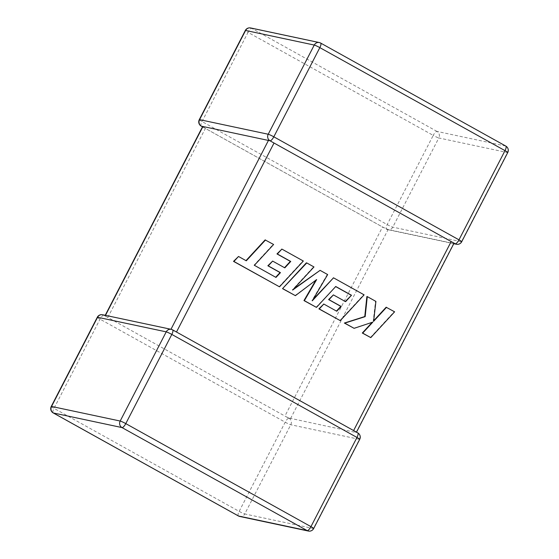 <?xml version="1.0" encoding="UTF-8"?>
<svg xmlns="http://www.w3.org/2000/svg" width="559" height="559" viewBox="0 0 559 559"><rect width="100%" height="100%" fill="white"/><g stroke="black" fill="none" stroke-linecap="round" stroke-linejoin="round"><path stroke-width="0.42" stroke-dasharray="2.79 2.1" d="M97.287 317.274A4.849 0.447 27.3 0 0 100.026 319.161L285.188 422.192A4.849 0.447 27.3 0 0 290.785 424.756L359.423 439.353L313.389 528.541L244.751 513.945L290.785 424.756A4.849 4.577 -78 0 0 288.982 418.23L288.171 417.859L288.982 418.23A4.849 1.544 -60.9 0 0 285.188 422.192L239.161 511.373L53.992 408.349L100.026 319.161A4.849 1.544 119.1 0 1 103.813 315.206L288.171 417.859L356.041 432.491L353.609 430.57M102.611 314.752A4.849 4.577 -78 0 1 103.813 315.206L106.245 316.527M359.716 439.346A4.849 0.447 27.3 0 1 359.423 439.353A4.849 4.577 -78 0 0 357.62 432.827L355.929 432.268M356.041 432.491L453.608 243.458L388.121 229.539L382.531 226.968L284.964 415.994M105.483 315.36L170.97 329.286M171.243 329.342A4.849 4.577 -78 0 1 172.452 329.796L173.073 330.544L170.879 329.461M176.483 332.011L173.073 330.544M107.831 317.442L205.398 128.409L382.531 226.968M201.233 126.124A4.849 1.544 119.1 0 1 202.023 121.548L248.049 32.359L433.218 135.39L387.184 224.571A4.849 1.544 -60.9 0 0 386.402 229.148A4.849 1.544 -60.9 0 0 386.549 229.204L385.927 228.456M176.469 332.032L353.602 430.591M270.018 140.77L272.163 141.986M452.755 242.466L453.642 242.858L453.608 243.458M455.187 243.794L453.642 242.858M202.61 126.62L205.398 128.409M105.392 315.542L105.358 316.142L105.392 315.542M275.992 277.432L253.982 265.225L273.211 244.402L265.12 239.902M254.38 265.308L253.982 265.225M273.61 244.486L273.211 244.402M245.981 260.627L238.12 256.392M246.295 260.808L245.897 260.718M279.116 286.746L302.943 260.948L281.484 249.007M303.341 261.032L302.943 260.948M284.517 267.698L272.247 261.004M284.831 267.873L284.433 267.789M294.991 295.578L315.842 280.192M316.646 279.584L316.247 279.5M316.059 307.303L335.666 286.585M335.749 286.494L335.351 286.411M345.28 301.504L333.003 294.81M345.595 301.678L345.196 301.594M336.434 311.07L323.409 303.956M336.749 311.244L336.35 311.16M339.879 320.552L363.713 294.754L333.115 277.732M364.112 294.845L363.713 294.754M313.138 299.379L311.908 300.707L327.267 274.483L319.699 270.27M312.306 300.791L311.908 300.707M327.672 274.567L327.267 274.483M293.685 288.933L292.273 289.946L313.578 266.867L306.36 262.849M292.671 290.037L292.273 289.946M313.983 266.95L313.578 266.867M370.386 337.531L394.214 311.726L386.136 307.233M394.612 311.81L394.214 311.726M373.678 320.74L373.209 321.25L375.522 301.329L366.879 296.522M373.608 321.334L373.209 321.25M375.921 301.413L375.522 301.329M353.7 328.245L372.161 322.333M372.846 322.103L372.448 322.019M202.505 126.83L386.402 229.148A4.849 4.849 0 0 0 387.757 229.658A4.849 4.577 -78 0 0 392.781 227.143L438.815 137.961L507.453 152.551L461.42 241.74L392.781 227.143A4.849 0.447 -152.7 0 1 387.184 224.571L202.023 121.548A4.849 0.447 -152.7 0 1 199.283 119.654M290.561 418.565L388.121 229.539M437.012 131.428L251.843 28.404L320.482 42.994L505.65 146.025L437.012 131.428A4.849 4.577 -78 0 1 438.815 137.961A4.849 0.447 -152.7 0 1 433.218 135.39A4.849 1.544 119.1 0 1 437.012 131.428M320.628 43.05A4.849 1.544 -60.9 0 0 320.482 42.994A4.849 4.577 -78 0 0 319.273 42.547M505.65 146.025A4.849 4.577 -78 0 1 507.453 152.551A4.849 0.447 -152.7 0 0 507.747 152.544M456.389 244.248A4.849 4.577 -78 0 0 461.42 241.74A4.849 0.447 -152.7 0 0 461.713 241.726M250.635 27.95A4.849 4.577 -78 0 1 251.843 28.404A4.849 1.544 -60.9 0 0 248.049 32.359A4.849 0.447 -152.7 0 1 245.317 30.472M453.775 243.696L387.757 229.658A4.849 4.577 -78 0 1 386.549 229.204M313.683 528.528A4.849 0.447 27.3 0 1 313.389 528.541A4.849 4.577 -78 0 1 308.365 531.05M238.253 515.859A4.849 1.544 119.1 0 1 239.161 511.373A4.849 0.447 27.3 0 0 244.751 513.945A4.849 4.577 -78 0 1 239.727 516.453M51.253 406.456A4.849 0.447 27.3 0 0 53.992 408.349A4.849 1.544 -60.9 0 0 53.21 412.926M262.996 270.151L262.597 270.067M286.837 417.007L288.73 418.062"/><path stroke-width="0.84" d="M202.505 126.83L201.233 126.124A4.849 1.544 119.1 0 0 201.38 126.173L270.018 140.77A4.849 1.544 -60.9 0 0 273.812 136.808L458.974 239.839L505.008 150.65L319.839 47.627L273.812 136.808A4.849 0.447 -152.7 0 0 268.215 134.244L314.249 45.055L245.611 30.459L199.577 119.647L268.215 134.244A4.849 4.577 -78 0 0 270.018 140.77M270.27 140.938L455.187 243.794A4.849 1.544 119.1 0 0 458.974 239.839A4.849 0.447 -152.7 0 1 461.713 241.726L507.747 152.544A4.849 0.447 -152.7 0 0 505.008 150.65A4.849 1.544 119.1 0 0 505.79 146.074A4.849 1.544 119.1 0 0 505.65 146.025M453.642 242.858L453.608 243.458M265.518 239.986L246.295 260.808L238.518 256.476L233.914 261.458L279.514 286.83L303.341 261.032L281.883 249.09L277.369 254.01L290.743 261.451L284.831 267.873L272.645 261.088L268.25 265.86L280.443 272.645L275.992 277.432L254.38 265.308L273.61 244.486L265.12 239.902L245.981 260.627M238.518 256.476L233.515 261.374L279.514 286.83M233.914 261.458L233.515 261.374M281.883 249.09L276.971 253.926L290.345 261.367L284.517 267.698M277.369 254.01L276.971 253.926M290.743 261.451L290.345 261.367M272.645 261.088L267.852 265.777L280.045 272.561L275.678 277.257M268.25 265.86L267.852 265.777M280.443 272.645L280.045 272.561M351.499 295.257L345.595 301.678L333.402 294.893L329.006 299.673L341.2 306.451L336.749 311.244L323.808 304.04L319.294 308.966L340.277 320.635L364.112 294.845L333.513 277.816L312.306 300.791L327.672 274.567L320.097 270.353L292.671 290.037L313.983 266.95L306.765 262.933L282.533 288.647L295.39 295.662L316.646 279.584L304.362 300.658L303.963 300.574L316.457 307.387L335.749 286.494L351.499 295.257L345.28 301.504M282.931 288.73L295.39 295.662M315.842 280.192L303.963 300.574M304.362 300.658L316.457 307.387M335.666 286.585L351.101 295.173M333.402 294.893L328.608 299.582L340.801 306.367L336.434 311.07M329.006 299.673L328.608 299.582M341.2 306.451L340.801 306.367M323.808 304.04L318.896 308.875L340.277 320.635M319.294 308.966L318.896 308.875M333.513 277.816L313.138 299.379M320.097 270.353L293.685 288.933M306.765 262.933L306.36 262.849L282.533 288.647M386.535 307.317L373.608 321.334L375.921 301.413L367.277 296.605L365.167 316.639L344.749 323.13L354.099 328.329L372.846 322.103L362.7 333.115L370.785 337.615L394.612 311.81L386.136 307.233L373.678 320.74M370.785 337.615L362.302 333.031L372.161 322.333M367.277 296.605L366.879 296.522L364.768 316.555L344.351 323.046L354.099 328.329M365.167 316.639L364.768 316.555M344.749 323.13L344.351 323.046M362.7 333.115L362.302 333.031M357.62 432.827A4.849 1.544 119.1 0 1 357.767 432.876L172.598 329.852A4.849 1.544 -60.9 0 1 171.816 334.429L125.782 423.61L310.951 526.641L356.977 437.452L171.816 334.429A4.849 0.447 27.3 0 0 166.219 331.857L97.58 317.26L51.547 406.449L120.185 421.039L166.219 331.857A4.849 4.577 -78 0 1 171.243 329.342L102.611 314.752A4.849 4.849 0 0 0 97.287 317.274A4.849 0.447 27.3 0 1 97.58 317.26A4.849 4.577 -78 0 1 102.611 314.752M202.959 126.509L105.483 315.36M170.97 329.286L268.439 140.435M274.036 143.006L176.483 332.011M353.609 430.57L451.169 241.558M121.988 427.572L53.35 412.975L238.518 516.006L307.157 530.596L121.988 427.572A4.849 1.544 -60.9 0 0 125.782 423.61A4.849 0.447 27.3 0 0 120.185 421.039A4.849 4.577 -78 0 0 121.988 427.572M320.628 43.05A4.849 4.849 0 0 0 319.273 42.547A4.849 4.577 -78 0 0 314.249 45.055A4.849 0.447 -152.7 0 1 319.839 47.627A4.849 1.544 -60.9 0 0 320.628 43.05L505.79 146.074A4.849 4.849 0 0 1 507.747 152.544M250.635 27.95A4.849 4.849 0 0 0 245.317 30.472A4.849 0.447 -152.7 0 1 245.611 30.459A4.849 4.577 -78 0 1 250.635 27.95L319.273 42.547M453.775 243.696L456.389 244.248A4.849 4.577 -78 0 1 455.187 243.794M201.38 126.173A4.849 4.577 -78 0 1 199.577 119.647A4.849 0.447 -152.7 0 0 199.283 119.654A4.849 4.849 0 0 0 201.233 126.124M310.951 526.641A4.849 1.544 119.1 0 1 307.157 530.596A4.849 4.577 -78 0 0 308.365 531.05A4.849 4.849 0 0 0 313.683 528.528A4.849 0.447 27.3 0 0 310.951 526.641M53.35 412.975A4.849 4.577 -78 0 1 51.547 406.449A4.849 0.447 27.3 0 0 51.253 406.456A4.849 4.849 0 0 0 53.21 412.926A4.849 1.544 -60.9 0 0 53.35 412.975M53.21 412.926L238.372 515.95A4.849 4.849 0 0 0 239.727 516.453A4.849 4.577 -78 0 1 238.518 516.006A4.849 1.544 119.1 0 1 238.372 515.95A4.849 1.544 119.1 0 1 238.253 515.859M359.716 439.346A4.849 4.849 0 0 0 357.767 432.876A4.849 1.544 119.1 0 1 356.977 437.452A4.849 0.447 27.3 0 1 359.716 439.346L313.683 528.528M456.389 244.248A4.849 4.849 0 0 0 461.713 241.726M245.317 30.472L199.283 119.654M239.727 516.453L308.365 531.05M172.598 329.852A4.849 4.849 0 0 0 171.243 329.342M97.287 317.274L51.253 406.456M202.665 126.516L105.225 315.304M453.908 243.444L356.495 432.17"/></g></svg>

